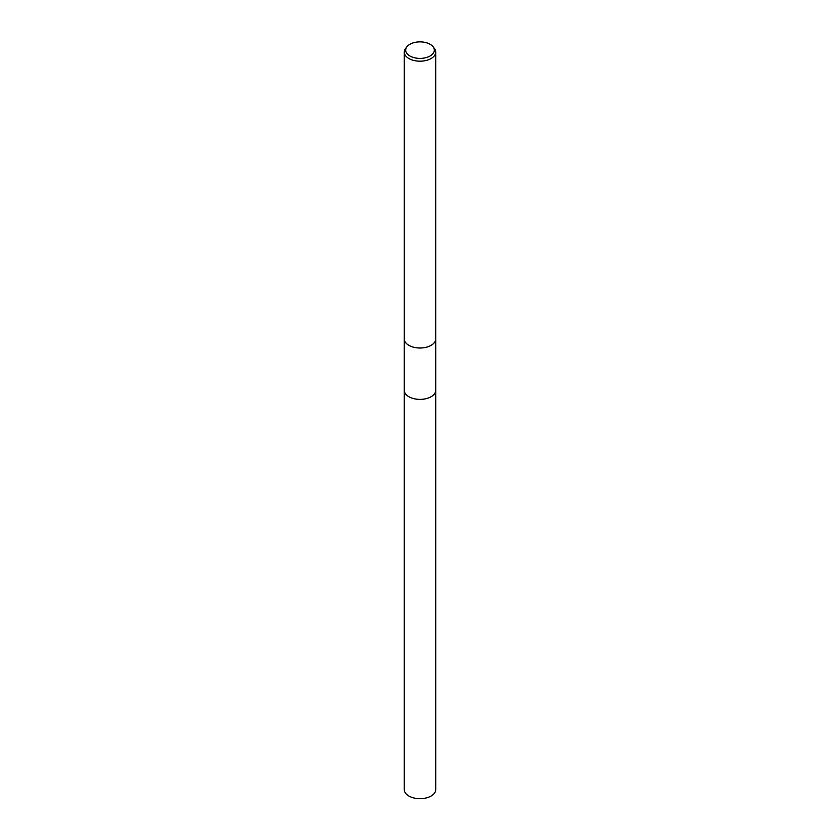 <?xml version="1.0" encoding="UTF-8"?>
<svg xmlns="http://www.w3.org/2000/svg" width="840" height="840" viewBox="0 0 840 840"><rect width="100%" height="100%" fill="white"/><g stroke="black" fill="none" stroke-linecap="round" stroke-linejoin="round"><path stroke-width="1.26" d="M435.729 390.054A15.74 9.083 180 0 1 435.74 390.306A15.729 9.083 180 0 1 431.12 396.721A15.729 9.083 180 0 1 413.983 398.695A15.729 9.083 180 0 1 404.271 390.306A15.74 9.083 180 0 1 404.271 390.054M435.729 390.128A15.729 9.083 180 0 1 431.13 396.732A15.729 9.083 180 0 1 413.837 398.664A15.729 9.083 180 0 1 404.271 390.128M433.072 46.757A14.322 8.274 180 0 1 430.132 55.976A14.322 8.274 180 0 1 411.873 56.941A14.322 8.274 180 0 1 406.928 46.757A14.322 8.274 180 0 1 409.868 44.289A14.322 8.274 180 0 1 433.072 46.757L434.354 48.405A15.719 9.072 180 0 1 435.719 52.112L435.719 338.93A15.719 9.072 180 0 1 431.12 345.345A15.729 9.083 180 0 1 413.983 347.319A15.729 9.083 180 0 1 404.271 338.93A15.729 9.083 180 0 1 404.281 338.625M435.719 52.112A15.719 9.072 180 0 1 431.12 58.527A15.719 9.072 180 0 1 413.983 60.491A15.719 9.072 180 0 1 404.281 52.112A15.719 9.072 180 0 1 405.647 48.405L406.928 46.757M435.719 338.625A15.729 9.083 180 0 1 435.729 338.93A15.729 9.083 180 0 1 431.12 345.356A15.719 9.072 180 0 1 413.983 347.319A15.719 9.072 180 0 1 404.281 338.93L404.281 52.112M404.261 390.306A15.74 9.083 180 0 0 408.87 396.732A15.74 9.083 180 0 0 426.027 398.706A15.74 9.083 180 0 0 435.74 390.306L435.729 789.611A15.729 9.083 180 0 1 426.017 798A15.729 9.083 180 0 1 408.881 796.037A15.729 9.083 180 0 1 404.271 789.611L404.271 338.93M435.729 390.306L435.729 338.93"/></g></svg>
